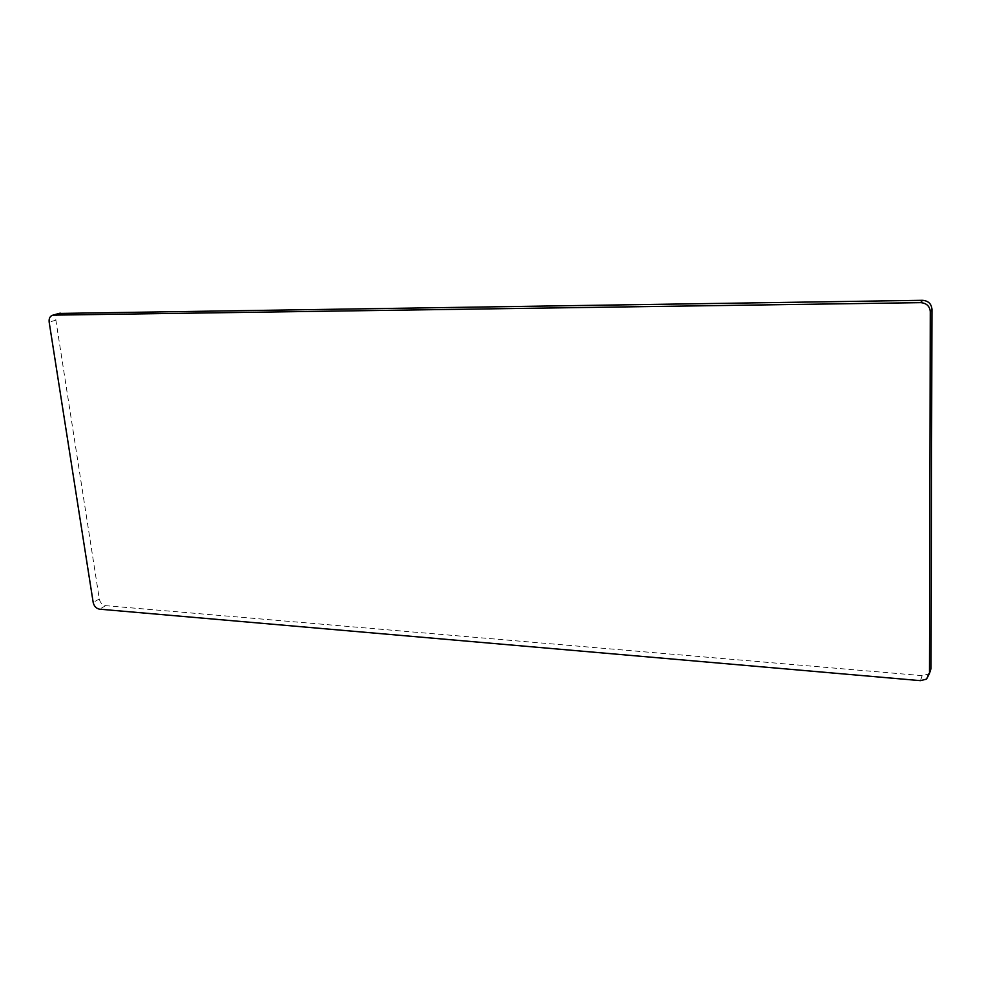 <?xml version="1.0" encoding="UTF-8"?>
<svg xmlns="http://www.w3.org/2000/svg" width="981" height="981" viewBox="0 0 981 981"><rect width="100%" height="100%" fill="white"/><g stroke="black" fill="none" stroke-linecap="round" stroke-linejoin="round"><path stroke-width="0.74" stroke-dasharray="4.91 3.68" d="M929.816 672.365L928.112 674.082L922.128 675.627L105.666 605.669C102.331 605.007 100.209 602.788 99.302 598.986L55.868 320.186C55.512 316.814 56.542 314.57 58.97 313.442M99.302 598.986L93.183 602.444M105.666 605.669L99.572 609.176M55.868 320.186L49.16 322.099M922.128 675.627L920.497 680.655M928.112 674.082L926.53 679.11"/><path stroke-width="1.47" d="M99.572 609.176C96.236 608.514 94.102 606.27 93.183 602.444L49.16 322.099C48.805 318.335 50.043 316.017 52.9 315.146L920.705 302.651C926.518 303.129 929.706 306.121 930.282 311.639L929.461 673.493L926.53 679.11L920.497 680.655L99.572 609.176M58.97 313.442L922.447 300.309C928.21 300.762 931.386 303.742 931.95 309.211L931.03 668.502L929.816 672.365M60.393 313.184L53.685 315.06M922.447 300.309L920.705 302.651M931.95 309.211L930.282 311.639M931.03 668.502L929.461 673.493M59.608 313.27L52.9 315.146"/></g></svg>
